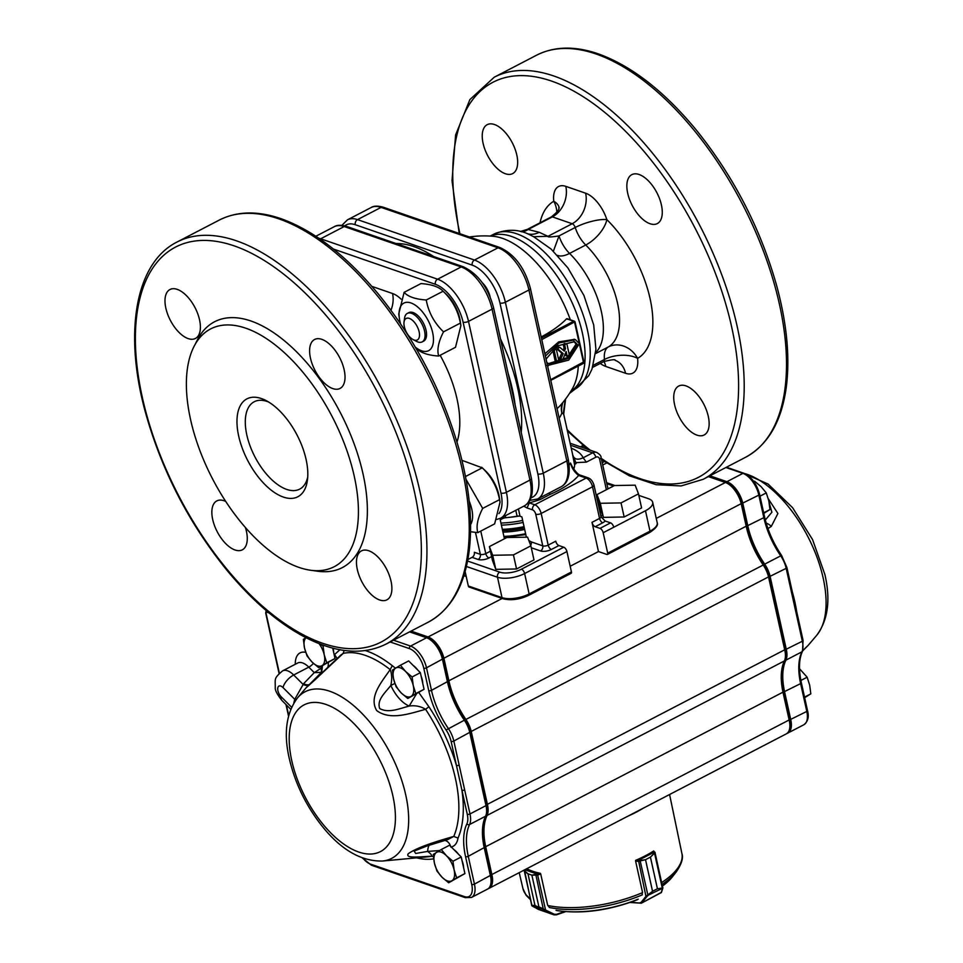 <?xml version="1.0" encoding="UTF-8"?>
<svg xmlns="http://www.w3.org/2000/svg" width="963" height="963" viewBox="0 0 963 963"><rect width="100%" height="100%" fill="white"/><g stroke="black" fill="none" stroke-linecap="round" stroke-linejoin="round"><path stroke-width="1.44" d="M469.162 501.049A26.795 13.482 62.5 0 1 470.594 524.546M400.536 323.724A26.795 13.482 62.5 0 1 399.38 318.428A26.795 13.482 62.5 0 1 403.485 303.321A26.795 13.482 62.5 0 1 430.69 326.132A26.795 13.482 62.5 0 1 421.553 350.785A26.795 13.482 62.5 0 1 415.354 347.174M413.115 339.602L416.582 341.408A16.058 8.077 -117.5 0 0 422.143 341.901L423.66 341.119A16.058 8.077 -117.5 0 0 426.055 330.249A16.058 8.077 -117.5 0 0 408.854 312.614L407.337 313.396A16.058 8.077 -117.5 0 0 404.544 318.235L404.027 322.111A12.122 6.103 -117.5 0 0 413.115 339.602A12.122 6.103 -117.5 0 0 419.122 331.778A12.122 6.103 -117.5 0 0 411.081 319.271A12.122 6.103 -117.5 0 0 404.027 322.111M466.008 479.345L482.68 508.416C477.612 518.238 475.987 526.304 477.817 532.623L470.558 531.745M461.939 460.338L482.234 467.825C491.419 476.589 497.185 487.206 499.52 499.665L500.026 502.18L494.657 523.872L477.817 532.623M499.52 499.665L482.68 508.416M482.234 467.825L465.478 476.529M500.026 502.18L499.376 497.69A26.651 13.41 -117.5 0 0 498.87 494.934A26.651 13.41 -117.5 0 0 485.376 470.751L481.669 467.26M399.38 318.428L398.742 314.022L404.111 292.343L420.951 283.591C431.761 284.338 439.14 286.89 443.088 291.247L446.23 294.184A26.651 13.41 62.5 0 1 460.23 321.124L460.88 325.602L455.511 347.294L438.671 356.045C427.861 355.299 420.482 352.747 416.534 348.389M404.111 292.343C407.999 296.688 415.378 299.228 426.248 299.999L443.088 291.247C452.273 300.011 458.039 310.628 460.374 323.099L460.88 325.602M426.248 299.999C428.523 312.349 434.277 322.966 443.534 331.85C438.466 341.66 436.841 349.725 438.671 356.045M460.374 323.099L443.534 331.85M399.922 321.365A23.642 6.536 -17.8 0 0 399.055 321.57M194.105 346.307L197.487 339.722A138.528 69.721 62.5 0 1 251.03 321.028A138.528 69.721 62.5 0 1 360.812 464.876A138.528 69.721 62.5 0 1 317.79 571.24L310.447 570.228A133.977 67.422 -117.5 0 0 352.073 467.344A133.977 67.422 -117.5 0 0 245.89 328.227A133.977 67.422 -117.5 0 0 194.105 346.307A133.977 67.422 -117.5 0 0 212.558 478.9A133.977 67.422 -117.5 0 0 310.447 570.228M391.026 581.183A27.578 13.879 -117.5 0 0 361.462 550.884A27.578 13.879 -117.5 0 0 361.859 581.76A27.578 13.879 -117.5 0 0 386.897 599.841A27.578 13.879 -117.5 0 0 391.026 581.183M344.164 369.792A27.578 13.879 -117.5 0 0 314.6 339.494A27.578 13.879 -117.5 0 0 314.997 370.37A27.578 13.879 -117.5 0 0 340.035 388.438A27.578 13.879 -117.5 0 0 344.164 369.792M199.534 319.8A27.578 13.879 -117.5 0 0 169.982 289.502A27.578 13.879 -117.5 0 0 170.379 320.378A27.578 13.879 -117.5 0 0 195.417 338.458A27.578 13.879 -117.5 0 0 199.534 319.8M225.715 501.41A27.578 13.879 -117.5 0 0 216.844 500.892A27.578 13.879 -117.5 0 0 217.241 531.769A27.578 13.879 -117.5 0 0 242.279 549.849A27.578 13.879 -117.5 0 0 246.408 531.191A27.578 13.879 -117.5 0 0 245.433 527.568M283.315 497.052A55.168 27.758 62.5 0 1 238.704 436.167A55.168 27.758 62.5 0 1 261.479 398.574A55.168 27.758 62.5 0 1 266.065 400.56A55.168 27.758 62.5 0 1 307.426 480.152A55.168 27.758 62.5 0 1 283.315 497.052M307.715 477.058A49.257 24.785 62.5 0 1 299.637 489.156A49.257 24.785 62.5 0 1 254.93 456.883A49.257 24.785 62.5 0 1 254.22 401.752A49.257 24.785 62.5 0 1 267.184 401.487A49.257 24.785 62.5 0 1 268.761 402.089M661.412 204.938A27.578 13.879 62.5 0 1 657.284 223.597A27.578 13.879 62.5 0 1 632.246 205.516A27.578 13.879 62.5 0 1 631.848 174.64A27.578 13.879 62.5 0 1 661.412 204.938M516.794 154.959A27.578 13.879 62.5 0 1 512.665 173.605A27.578 13.879 62.5 0 1 487.627 155.537A27.578 13.879 62.5 0 1 487.23 124.66A27.578 13.879 62.5 0 1 516.794 154.959M674.594 404.689A27.578 13.879 62.5 0 1 678.71 386.043A27.578 13.879 62.5 0 1 703.748 404.111A27.578 13.879 62.5 0 1 704.146 434.987A27.578 13.879 62.5 0 1 674.594 404.689M540.002 222.802A89.053 44.816 62.5 0 1 553.785 201.267A23.642 12.363 173.5 0 1 559.058 207.478M556.891 212.197A23.642 20.428 -119.9 0 0 553.785 201.267A27.578 13.879 -117.5 0 1 565.823 186.365L585.636 193.202A27.578 13.879 -117.5 0 1 606.834 219.6A89.053 44.816 62.5 0 1 650.073 298.614A89.053 44.816 62.5 0 1 637.602 358.38A23.642 20.428 60.1 0 0 608.339 346.945A65.412 32.923 -117.5 0 0 617.5 303.044A65.412 32.923 -117.5 0 0 585.745 245.011A23.642 11.087 134.5 0 0 606.834 219.6A23.642 6.536 -17.8 0 0 575.212 227.497A3.936 1.986 -117.5 0 0 572.178 223.729L552.377 216.88A3.936 1.986 -117.5 0 0 551.342 216.904C562.163 208.309 557.866 207.984 559.094 207.201L559.142 207.996M557.469 255.339A23.642 11.087 134.5 0 0 569.554 253.425L585.745 245.011A23.642 11.893 62.5 0 1 575.212 227.497L559.022 235.911L553.388 251.211M527.447 229.314L539.208 232.3L547.959 236.32C547.514 237.259 551.197 237.115 559.022 235.911A23.642 11.893 62.5 0 0 569.554 253.425A65.412 32.923 62.5 0 1 595.7 352.639M521.549 231.806A23.642 15.444 100 0 0 528.145 229.471L552.377 216.88A23.642 18.044 -70.9 0 0 565.823 186.365M570.999 391.062A23.642 23.136 -96.7 0 1 572.889 389.786L575.08 389.1M569.494 393.434L575.128 389.076L588.742 375.714L591.98 369.13L595.916 349.376L593.714 324.964L583.915 295.424L567.845 267.846L551.101 249.068L533.622 236.705L528.723 234.262C517.95 229.013 506.273 228.989 493.718 234.226L490.167 236.067M585.636 193.202A23.642 18.044 -70.9 0 1 572.178 223.729L547.959 236.32L533.622 236.705M595.616 353.565L608.339 346.945A23.642 11.893 -117.5 0 0 604.463 359.476L593.316 365.266M637.602 358.38A23.642 12.363 -6.5 0 0 604.463 359.476A3.936 1.986 -117.5 0 1 603.789 361.582C611.818 359.596 615.61 359.199 615.152 360.355A23.642 18.044 109.1 0 1 625.553 373.283A27.578 13.879 -117.5 0 0 637.602 358.38M565.606 398.971L563.692 414.15L561.814 412.995A61.078 24.749 167.5 0 1 559.166 418.159M493.718 234.226A87.477 44.021 -117.5 0 1 572.66 290.67A87.477 44.021 -117.5 0 1 575.26 388.992L569.639 393.205M565.233 399.476L563.235 413.873M562.825 402.51A23.642 23.136 -96.7 0 0 561.814 412.995A23.642 21.054 -162.7 0 1 562.115 403.365M504.419 538.774L500.218 519.827L502.517 518.636A3.936 1.601 167.5 0 1 505.719 517.721A61.078 24.749 -12.5 0 0 517.083 516.18A3.936 1.601 167.5 0 1 520.044 516.252L521.874 516.89L526.376 537.185M573.731 469.162A61.078 24.749 -12.5 0 0 574.622 465.057L572.624 454.68C573.9 459.315 577.415 460.35 583.157 457.786L586.347 462.132L575.874 462.613L572.624 454.68A61.078 24.749 167.5 0 0 572.443 453.609L563.692 414.15M580.689 475.277L578.619 475.481C574.393 472.135 571.673 467.982 570.481 463.01L572.756 467.645M649.194 532.479A1.974 0.987 -117.5 0 0 649.712 532.479L607.412 554.447A1.974 0.987 -117.5 0 1 606.895 554.459L598.468 551.558L570.18 566.256M466.2 576.416L463.889 575.621M607.412 554.447A1.974 0.987 -117.5 0 0 607.701 553.123L603.187 532.72A3.936 1.986 -117.5 0 0 599.997 528.374L595.182 526.713A3.936 1.986 62.5 0 1 592.004 522.355L598.468 551.558M572.046 466.333L571.986 466.212C575.597 471.966 578.51 474.988 580.689 475.265L588.237 477.877C590.825 478.828 592.739 481.235 593.978 485.099L600.996 516.746L605.113 520.995A7.885 3.19 167.5 0 1 602.742 522.789L595.182 526.713M607.701 553.123L650.001 531.143A19.705 7.981 167.5 0 0 657.211 522.716C658.379 525.16 655.875 528.41 649.712 532.479A1.974 0.987 -117.5 0 0 650.001 531.143L645.487 510.739L613.756 527.23A3.936 1.986 -117.5 0 0 610.578 522.873L605.113 520.995M598.781 502.734L597.975 503.155M574.417 464.118L575.874 462.613L576.079 463.54A3.936 1.601 -12.5 0 0 574.622 465.057M541.158 336.966A99.081 40.145 -12.5 0 0 566.593 318.777L567.58 319.307M579.257 343.334L574.646 322.533L573.683 321.233L566.593 318.777M541.748 339.626L574.827 321.811A1.18 0.903 109.1 0 0 573.683 321.233L541.399 338.013M578.282 366.06A90.185 45.393 -117.5 0 1 572.407 388.691A101.861 101.861 0 0 1 560.719 404.99A68.758 27.855 167.5 0 1 557.059 408.661M550.643 379.723L583.722 361.907M548.368 363.677L567.051 357.682L576.103 344.128L573.828 341.432M565.281 353.59L565.618 355.118A1.408 1.071 109.1 0 0 566.244 355.889L567.689 356.394A1.408 1.071 109.1 0 0 569.229 354.504L567.075 344.79A1.408 1.071 109.1 0 0 564.908 345.91L565.51 348.63L564.342 351.158L560.069 347.547A1.336 1.023 109.1 0 0 558.721 349.822L563.199 353.65L561.273 357.839A1.336 1.023 109.1 0 0 563.102 358.754L566.16 351.507L567.063 355.624A1.408 1.071 109.1 0 0 567.689 356.394M560.057 347.547L558.624 347.041A1.336 1.023 109.1 0 0 557.288 349.316L561.754 353.144L559.828 357.345A1.336 1.023 109.1 0 0 560.285 359.103L561.73 359.596M566.449 344.02L565.004 343.526A1.408 1.071 109.1 0 0 563.475 345.416L564.065 348.125L563.138 350.147M555.928 349.497L554.483 348.991A1.408 1.071 109.1 0 0 552.943 350.881L555.097 360.595A1.408 1.071 109.1 0 0 555.711 361.366L557.156 361.859A1.408 1.071 109.1 0 0 558.696 359.969L556.542 350.267A1.408 1.071 109.1 0 0 554.387 351.387L556.542 361.089A1.408 1.071 109.1 0 0 557.156 361.859M544.902 353.806L558.66 341.901L574.49 339.373M546.069 359.079L557.469 345.849L574.586 341.648L577.547 344.634L567.929 358.585L549.054 363.966L546.828 362.497M547.49 365.519L568.724 360.102L579.353 343.695L575.501 339.698L559.046 342.948L545.395 356.069M561.754 353.144L563.199 353.65M564.065 348.125L565.51 348.63M579.425 344.068L583.53 362.63L583.048 363.436M548.814 493.152L550.318 494.284L540.267 499.52L539.16 498.172M571.986 466.212L570.481 463.01A61.078 24.749 167.5 0 1 569.205 464.948M528.314 502.614L534.802 504.768A7.885 3.96 62.5 0 1 541.17 513.472L548.188 545.13L555.747 541.194A3.936 1.986 -117.5 0 0 558.925 545.552L563.74 547.213A3.936 1.986 62.5 0 1 566.93 551.558L571.444 571.962A1.974 0.987 62.5 0 1 571.155 573.298L528.856 595.266A1.974 0.987 -117.5 0 0 529.144 593.942A19.705 7.981 167.5 0 1 502.012 597.626L468.319 585.986L465.117 571.492M467.837 559.563L472.087 557.36A3.936 3.009 109.1 0 0 474.326 552.268L480.344 554.351A3.936 3.009 -70.9 0 1 478.105 559.443L472.087 557.36M524.341 528.025A56.42 22.859 167.5 0 1 502.614 530.673M502.517 530.216A56.42 22.859 -12.5 0 0 524.245 527.568M519.069 516.06A43.347 17.563 167.5 0 1 509.872 517.263M645.487 510.739A19.705 7.981 -12.5 0 0 652.685 502.325A19.705 7.981 -12.5 0 0 648.556 498.738L638.806 495.367M528.338 595.278A1.974 0.987 -117.5 0 0 528.856 595.266C519.526 599.588 510.872 600.743 502.879 598.709L469.186 587.069A1.974 1.505 -70.9 0 1 468.319 585.986M540.267 499.52A73.886 29.937 167.5 0 1 529.301 502.867L527.062 507.958L523.752 506.177M521.212 432.387A128.067 64.449 -117.5 0 0 500.483 338.928M515.145 405.062A125.334 63.077 -117.5 0 0 508.055 373.054M396.082 243.543A128.067 64.449 62.5 0 1 433.687 256.531M482.174 282.58A16.058 8.077 62.5 0 1 490.047 296.64M422.143 341.901A16.058 8.077 -117.5 0 0 424.551 331.043A16.058 8.077 -117.5 0 0 407.337 313.396M602.742 515.602A11.749 4.755 167.5 0 1 600.756 515.674M598.962 507.597A11.749 4.755 167.5 0 1 599.78 507.236M422.757 683.453A14.433 7.271 -117.5 0 0 421.18 676.363M417.653 669.947A14.433 7.271 -117.5 0 0 413.079 665.361M463.612 867.747A14.433 7.271 -117.5 0 0 462.047 860.657M458.508 854.241A14.433 7.271 -117.5 0 0 453.934 849.655M333.728 652.685A14.433 7.271 -117.5 0 0 333.029 648.207M802.853 650.47L808.077 645.451L802.685 650.892M768.293 498.774L777.899 513.484L771.327 526.376L767.956 528.591M433.434 856.709L431.532 856.227C420.59 856.637 404.701 858.9 408.3 853.675C417.882 846.922 438.466 840.819 453.766 836.426L458.027 838.099C457.124 843.311 454.729 846.308 450.853 847.079M418.797 692.517L428.908 706.746L425.598 709.322C410.033 713.475 390.364 720.745 376.702 710.586C368.444 696.767 381.926 681.72 390.159 669.598L392.29 665.686L395.456 668.202M362.907 858.177A17.731 8.92 -117.5 0 0 370.562 864.136L464.407 896.577A17.731 8.92 -117.5 0 0 471.726 884.491L465.562 856.673A61.078 30.744 62.5 0 1 466.886 823.846A17.731 8.92 -117.5 0 0 467.272 814.313L456.45 765.465A1.974 0.794 -12.5 0 0 459.158 765.091L469.992 813.94L486.002 805.622L469.836 732.723A19.705 9.919 -117.5 0 0 464.25 720.047A59.104 29.745 62.5 0 1 447.494 682.033L442.499 659.499A19.705 9.919 -117.5 0 0 428.21 638.469A19.705 9.919 -117.5 0 0 426.573 637.747L409.552 631.872M344.128 650.422L343.213 653.371L314.757 680.047C304.729 689.123 303.453 690.158 310.905 683.176M321.161 673.919L321.473 672.343L306.126 687.763L297.579 697.814A93.88 47.247 62.5 0 1 356.033 707.709A93.88 47.247 62.5 0 1 405.724 794.872A93.88 47.247 62.5 0 1 382.395 861.042L427.716 856.817A111.383 56.059 -117.5 0 0 431.532 856.227C432.122 855.349 430.822 853.748 427.632 851.412L439.549 850.546M339.951 649.748L334.558 654.527L337.194 658.608M411.069 631.09L428.078 636.964A19.705 9.919 62.5 0 1 444.003 658.716L448.999 681.25A59.104 29.745 -117.5 0 0 465.767 719.265A19.705 9.919 62.5 0 1 471.352 731.94L487.507 804.839A19.705 9.919 62.5 0 1 487.085 815.42A59.104 29.745 -117.5 0 0 485.797 847.199L491.961 875.018A19.705 9.919 62.5 0 1 489.011 888.343A19.705 9.919 62.5 0 1 488.229 888.668M489.011 888.343L786.326 733.854A19.705 9.919 -117.5 0 0 789.744 727.92A19.705 9.919 -117.5 0 0 789.275 720.529L783.1 692.722A59.104 29.745 62.5 0 1 781.667 670.549A59.104 29.745 62.5 0 1 784.388 660.943A19.705 9.919 -117.5 0 0 785.302 657.741A19.705 9.919 -117.5 0 0 784.821 650.35L768.655 577.451A19.705 9.919 -117.5 0 0 763.069 564.775A59.104 29.745 62.5 0 1 746.313 526.761L741.317 504.227A19.705 9.919 -117.5 0 0 727.029 483.197A19.705 9.919 -117.5 0 0 725.392 482.487L708.383 476.601M584.577 446.639L582.771 446.025L580.93 446.976M583.157 445.448A3.936 1.986 62.5 0 0 582.796 446.025A3.936 1.986 -117.5 0 0 581.857 446.074L580.448 446.808M781.751 669.971A60.284 30.347 -117.5 0 0 783.292 692L789.455 719.806A18.526 9.317 62.5 0 1 789.901 726.752L789.744 727.92M727.029 483.197L728.064 483.739A18.526 9.317 62.5 0 1 741.498 503.505L746.494 526.039A60.284 30.347 -117.5 0 0 763.599 564.812A18.526 9.317 62.5 0 1 768.847 576.729L785.001 649.628A18.526 9.317 62.5 0 1 785.459 656.573L785.302 657.741M467.272 814.313A1.974 0.794 -12.5 0 0 469.992 813.94A19.705 9.919 62.5 0 1 469.559 824.533A59.104 29.745 -117.5 0 0 468.271 856.312L474.434 884.118A19.705 9.919 62.5 0 1 471.485 897.444L487.507 889.126A19.705 9.919 -117.5 0 0 490.925 883.191A19.705 9.919 -117.5 0 0 490.444 875.8L484.281 847.982A59.104 29.745 62.5 0 1 482.848 825.821A59.104 29.745 62.5 0 1 485.569 816.215A19.705 9.919 -117.5 0 0 486.484 813.013A19.705 9.919 -117.5 0 0 486.002 805.622L486.122 805.14A18.911 9.522 62.5 0 1 486.58 812.23A18.911 9.522 62.5 0 1 486.52 812.616M428.559 638.65A18.911 9.522 62.5 0 1 428.896 638.83A18.911 9.522 62.5 0 1 442.619 659.017L447.614 681.551A59.899 30.142 -117.5 0 0 464.599 720.071A18.911 9.522 62.5 0 1 469.956 732.241L486.122 805.14M482.908 825.435A59.899 30.142 -117.5 0 0 484.401 847.512L490.576 875.319A18.911 9.522 62.5 0 1 491.034 882.409A18.911 9.522 62.5 0 1 490.974 882.794M414.15 851.087L415.679 853.459L427.632 851.412A27.578 13.879 62.5 0 1 429.089 845.249M416.425 693.962L409.203 706.048A27.578 13.879 62.5 0 1 390.834 685.451C384.851 693.107 376.665 700.017 379.723 708.599C388.775 713.366 398.875 708.792 409.203 706.048C415.209 705.205 420.675 706.288 425.598 709.322A111.383 56.059 -117.5 0 1 455.391 778.309A111.383 56.059 -117.5 0 1 453.766 836.426L447.771 839.58L427.235 845.875L414.102 851.111M340.878 655.009L343.213 653.371A111.383 56.059 -117.5 0 1 390.159 669.598C391.929 674.028 392.158 679.312 390.834 685.451A11.821 1.083 155.6 0 1 394.866 683.465M327.745 667.708A11.821 9.209 106.2 0 0 328.323 662.628M309.292 684.537A7.885 4.947 41.2 0 1 303.586 683.718L314.275 672.643L321.257 668.129L322.521 665.385L321.666 672.282M444.292 840.338L445.087 840.446A11.821 9.209 -73.8 0 1 450.648 846.357M293.847 703.026A104.353 52.52 62.5 0 1 294.75 699.331L303.586 683.718M295.569 700.39A7.885 5.995 -164.3 0 0 294.75 699.331L283.038 687.594A6.897 3.467 -117.5 0 0 277.789 687.859A6.897 3.467 -117.5 0 0 281.196 696.803A11.821 5.417 135.1 0 0 281.894 700.438C277.188 694.443 274.973 690.182 275.249 687.654C275.358 678.434 273.6 678.626 282.556 670.886A18.718 9.425 62.5 0 1 293.691 674.991L308.798 667.142L314.275 672.643L321.473 672.343L321.257 668.129M308.605 685.223A7.885 4.947 41.2 0 1 303.032 684.356L293.691 674.991A11.821 5.417 -44.9 0 0 283.038 687.594M458.027 838.099A115.115 57.936 62.5 0 0 461.939 790.25A1.974 0.794 -12.5 0 0 464.648 789.889M709.887 475.818L726.896 481.693A19.705 9.919 62.5 0 1 742.834 503.444L747.83 525.979A59.104 29.745 -117.5 0 0 764.586 563.993A19.705 9.919 62.5 0 1 770.171 576.668L786.338 649.568A19.705 9.919 62.5 0 1 785.904 660.161A59.104 29.745 -117.5 0 0 784.616 691.928L790.779 719.746A19.705 9.919 62.5 0 1 787.83 733.072A19.705 9.919 62.5 0 1 787.048 733.397M584.3 446.411L583.855 446.254A3.154 1.589 -117.5 0 0 583.373 446.23M789.239 730.159A18.911 9.522 -117.5 0 0 789.696 719.891L783.533 692.084A59.899 30.142 62.5 0 1 784.051 661.665M784.785 659.992A59.899 30.142 62.5 0 1 784.833 659.884A18.911 9.522 -117.5 0 0 785.242 649.712L769.088 576.813A18.911 9.522 -117.5 0 0 763.719 564.643A59.899 30.142 62.5 0 1 746.734 526.123L741.739 503.589A18.911 9.522 -117.5 0 0 726.451 482.716L708.539 476.516M765.332 520.02L771.893 512.232L769.184 502.674M789.696 719.891L806.801 711.428A1.974 0.794 167.5 0 0 807.512 710.586C809.209 716.797 807.981 721.516 803.852 724.754A19.705 9.919 -117.5 0 0 806.801 711.428L800.626 683.61A59.104 29.745 62.5 0 1 801.914 651.831A19.705 9.919 -117.5 0 0 802.348 641.238L797.015 617.187A1.974 0.794 -12.5 0 0 797.737 616.344L786.903 567.496L781.583 555.41C773.313 543.144 767.643 530.276 764.562 516.818L759.566 494.284C756.689 483.811 751.489 476.805 743.942 473.278L726.439 467.224M797.015 617.187L791.514 592.401A1.974 0.794 -12.5 0 0 792.236 591.559M766.187 523.102A11.821 9.185 42.3 0 1 771.327 526.376M324.278 645.559L323.087 646.173L320.462 644.175M332.716 648.123L335.028 658.523L326.77 662.809L324.23 654.852L323.087 646.173M335.028 658.523L318.765 667.72L326.77 662.809M306.691 637.265L303.381 639.36L304.525 648.039L307.065 655.996L312.217 662.219L318.765 667.72M319.066 643.633A16.13 8.125 62.5 0 1 324.23 654.852A16.13 8.125 62.5 0 1 322.075 665.626A16.13 8.125 62.5 0 1 312.217 662.219A16.13 8.125 -117.5 0 1 304.525 648.039A16.13 8.125 62.5 0 1 306.065 637.735M452.971 861.247L446.423 855.746L441.283 849.522L433.266 854.434L434.409 863.113L436.949 871.07L442.101 877.293L448.65 882.782L456.667 877.871L454.115 869.926L452.971 861.247L461.229 856.962L464.912 873.585L456.667 877.871M441.283 849.522L449.528 845.237L461.229 856.962M464.912 873.585L448.65 882.782M446.423 855.746A16.13 8.125 62.5 0 1 454.115 869.926A16.13 8.125 62.5 0 1 451.96 880.688A16.13 8.125 62.5 0 1 442.101 877.293A16.13 8.125 -117.5 0 1 434.409 863.113A16.13 8.125 62.5 0 1 436.576 852.339A16.13 8.125 62.5 0 1 446.423 855.746M412.116 676.953L405.567 671.452L400.415 665.228L392.41 670.14L393.554 678.819L396.094 686.763L401.246 692.987L407.794 698.488L415.799 693.577L413.259 685.62L412.116 676.953L420.362 672.655L424.057 689.291L415.799 693.577M400.415 665.228L408.673 660.943L420.362 672.655M424.057 689.291L407.794 698.488M405.567 671.452A16.13 8.125 62.5 0 1 413.259 685.62A16.13 8.125 62.5 0 1 411.105 696.393A16.13 8.125 62.5 0 1 401.246 692.987A16.13 8.125 -117.5 0 1 393.554 678.819A16.13 8.125 62.5 0 1 395.721 668.045A16.13 8.125 62.5 0 1 405.567 671.452M800.867 680.468L807.138 677.218L799.507 668.695M804.526 697.116L810.822 693.854L809.678 685.175L807.138 677.218M804.659 697.669L810.822 693.854M759.988 496.186L766.283 492.924L761.131 486.7L754.583 481.199L753.824 481.596M763.671 512.822L769.967 509.547L768.823 500.868L766.283 492.924M763.791 513.375L769.967 509.547M636.314 860.079L640.118 860.561L645.535 859.67L652.553 891.317L646.835 896.625L645.944 896.36L652.529 891.329L657.428 888.777L650.434 857.118L655.105 852.616L654.671 853.748L662.183 887.669L662.869 887.501A0.782 0.758 159.4 0 1 662.556 888.271L657.428 888.777L662.135 888.042M652.553 891.317L645.511 859.682L638.325 861.355A1.974 0.794 167.5 0 1 638.18 861.355L635.592 861.078L642.526 892.328L642.225 894.001M657.428 888.777L650.41 857.13L654.298 853.17L653.227 851.28M661.184 892.665L641.334 903.198L661.485 892.292A0.782 0.722 -162.2 0 1 661.184 892.665L662.556 888.271L646.462 896.059M646.835 896.625L641.948 902.68L639.36 903.041L641.069 902.415L645.944 896.36L638.457 860.296M655.105 852.616A0.782 0.71 140.5 0 0 654.972 852.351L662.845 888.067A0.782 0.722 -162.2 0 1 662.544 888.44M654.96 852.339A0.782 0.71 140.5 0 0 654.202 852.147L638.541 860.308L638.325 861.355M662.869 887.802A0.782 0.722 -162.2 0 1 662.845 888.067L661.485 892.292M640.118 860.561L647.955 895.434M641.948 902.68L641.069 902.415M548.814 906.725L547.658 905.244L540.725 873.995L537.811 875.018A1.974 0.794 167.5 0 1 537.655 875.066L531.889 875.15L537.282 874.091L524.823 869.758L524.558 870.829L527.989 873.79L524.402 871.479L524.305 870.42L524.402 871.479A0.782 0.614 121.6 0 1 524.558 870.829M538.895 906.797L531.865 875.138L538.895 906.797L545.576 910.035L544.974 910.492L535.007 905.449L532.238 906.014A0.782 0.722 123.1 0 1 531.817 905.376M532.13 905.738A0.782 0.686 -79.4 0 1 531.913 905.401L534.983 905.437L527.965 873.79L534.983 905.437M537.655 875.066L545.576 910.035L554.243 914.236L556.554 914.32L553.641 914.706L538.281 909.361A0.782 0.626 118.9 0 1 538.221 909.313M538.859 909.566L553.99 914.85L544.974 910.492M543.409 909.662L535.837 874.753M544.865 909.891L532.467 906.147A0.782 0.626 118.9 0 1 532.346 906.075M554.243 914.236L553.641 914.706M532.467 906.147L538.341 909.385A0.782 0.626 118.9 0 1 538.281 909.361L531.684 905.34L524.438 869.878M627.792 816.227A82.349 33.368 -12.5 0 0 635.857 812.363A82.349 33.368 -12.5 0 0 643.164 808.246M635.749 861.091L635.592 860.392A81.795 33.139 -12.5 0 0 645.186 855.854A81.795 33.139 -12.5 0 0 653.721 850.967L653.793 851.292M526.713 868.746A81.795 33.139 -12.5 0 0 540.387 873.333L540.556 874.055M530.866 545.84L533.984 559.912L516.553 568.977L513.435 554.905L492.683 555.278L489.385 546.587L506.815 537.535L527.568 537.161L530.866 545.84L513.435 554.905M516.553 568.977L495.801 569.35L492.502 560.659L489.385 546.587M495.801 569.35L492.683 555.278M638.469 493.85L641.599 507.922L624.156 516.987L621.039 502.915L600.286 503.288L596.988 494.597L614.418 485.545L635.171 485.171L638.469 493.85L621.039 502.915M624.156 516.987L603.416 517.36L600.105 508.669L596.988 494.597M603.416 517.36L600.286 503.288M613.551 486.002L606.859 483.691M498.894 513.652A34.283 17.25 -117.5 0 0 500.965 493.056A3.936 1.601 -12.5 0 0 506.394 492.322L468.5 321.389A38.219 19.236 -117.5 0 0 437.599 279.198L320.655 238.776A38.219 19.236 -117.5 0 0 318.873 238.258M333.427 249.056L435.36 284.29A34.283 17.25 -117.5 0 1 463.071 322.124L500.965 493.056M401.065 299.108A27.578 13.879 -117.5 0 0 392.555 293.522L372.753 286.685A27.578 13.879 -117.5 0 0 371.899 286.42M440.139 355.287A89.053 44.816 62.5 0 1 456.992 442.029M372.753 286.685A23.642 18.044 -70.9 0 1 372.946 287.624M392.555 293.522A23.642 18.044 -70.9 0 1 390.978 310.218M278.921 218.89A226.57 114.031 62.5 0 1 447.181 418.676A226.57 114.031 62.5 0 1 428.234 622.17C451.021 609.663 464.672 585.841 469.198 550.704C472.737 521.188 469.499 487.88 459.471 450.756C443.161 392.892 416.052 340.565 378.146 293.787C346.319 255.58 313.938 230.542 280.991 218.673C257.639 210.644 237.067 211.114 219.287 220.07A226.57 114.031 62.5 0 1 278.921 218.89M219.287 220.07L176.987 242.05A226.57 114.031 62.5 0 1 236.621 240.87A226.57 114.031 62.5 0 1 404.881 440.645A226.57 114.031 62.5 0 1 385.922 644.151L428.234 622.17M234.382 245.95A222.634 112.045 62.5 0 1 418.195 584.722A222.634 112.045 62.5 0 1 182.729 503.336A222.634 112.045 62.5 0 1 234.382 245.95M596.181 54.036A226.57 114.031 62.5 0 1 764.441 253.823A226.57 114.031 62.5 0 1 745.482 457.329C768.269 444.81 781.932 420.987 786.458 385.85C789.985 356.346 786.747 323.026 776.732 285.915C760.409 228.038 733.3 175.711 695.394 128.934C663.567 90.727 631.186 65.689 598.24 53.832C574.887 45.803 554.315 46.26 536.547 55.216A226.57 114.031 62.5 0 1 596.181 54.036M536.547 55.216L494.248 77.196A226.57 114.031 62.5 0 1 553.881 76.017A226.57 114.031 62.5 0 1 722.142 275.803A226.57 114.031 62.5 0 1 703.183 479.309L745.482 457.329M459.941 233.72A222.634 112.045 62.5 0 1 551.63 81.109A222.634 112.045 62.5 0 1 736.382 353.553A222.634 112.045 62.5 0 1 601.249 458.364M590.223 450.19A222.634 112.045 62.5 0 1 567.135 429.691M600.25 363.412A27.578 13.879 -117.5 0 0 605.751 366.434L625.553 373.283M527.399 233.72A23.642 18.044 109.1 0 0 539.208 232.3M605.751 366.434A23.642 18.044 109.1 0 0 604.006 361.462M571.143 390.822A23.642 20.331 51.5 0 1 572.889 389.786A87.477 44.021 -117.5 0 0 566.882 292.114A87.477 44.021 -117.5 0 0 490.336 236.079M515.783 510.318L517.083 516.18M505.286 515.771L505.719 517.721M502.517 518.636L502.241 517.36M480.778 531.082L485.773 553.617A3.936 1.601 167.5 0 1 480.344 554.351L475.481 532.407M490.408 551.209L485.773 553.617A3.936 1.986 -117.5 0 0 488.951 557.962A7.885 3.19 167.5 0 1 478.105 559.443M588.237 477.877A3.936 3.009 109.1 0 0 586.166 478.081L534.802 504.768A3.936 3.009 109.1 0 0 532.563 509.86A3.936 1.986 62.5 0 1 535.741 514.206A3.936 1.601 167.5 0 0 541.17 513.472L592.534 486.784L599.552 518.431L592.004 522.355M600.996 516.746A3.936 1.601 167.5 0 1 599.552 518.431A3.936 1.986 -117.5 0 0 602.742 522.789M593.978 485.099A3.936 1.601 167.5 0 1 592.534 486.784A7.885 3.96 62.5 0 0 586.166 478.081L578.619 475.481A70.925 28.734 167.5 0 1 550.318 494.284M586.347 462.132L595.808 457.22A3.936 3.009 -70.9 0 1 599.612 459.158L606.389 489.722M571.228 448.144A70.925 28.734 167.5 0 1 583.157 457.786L592.618 452.863L570.59 445.255M570.313 319.788A90.185 45.393 -117.5 0 0 493.225 236.296A101.861 101.861 0 0 0 469.378 236.982M576.103 344.128L577.547 344.634M565.618 355.118L567.063 355.624M559.828 357.345L561.273 357.839M557.288 349.316L558.721 349.822M563.475 345.416L564.908 345.91M555.097 360.595L556.542 361.089M552.943 350.881L554.387 351.387M535.741 514.206L542.759 545.865A3.936 1.601 -12.5 0 0 548.188 545.13A3.936 1.986 62.5 0 0 551.378 549.476L558.925 545.552M531.299 547.766L540.52 550.944A7.885 3.19 -12.5 0 0 551.378 549.476M540.52 550.944A3.936 3.009 109.1 0 0 542.759 545.865L531.287 541.892A3.936 3.009 109.1 0 1 530.685 545.359M491.599 556.59L488.951 557.962M467.573 561.032L499.725 572.142A15.757 6.38 -12.5 0 0 521.44 569.193L563.74 547.213M599.997 528.374L610.578 522.873M525.605 533.707A57.13 23.148 167.5 0 1 503.89 536.391M502.951 532.166A57.13 23.148 -12.5 0 0 524.666 529.481M524.041 526.677A57.13 23.148 167.5 0 1 502.325 529.349M501.386 525.136A57.13 23.148 -12.5 0 0 523.114 522.452M522.656 520.417A55.565 22.51 167.5 0 1 500.929 523.041M603.187 532.72L613.756 527.23M466.393 566.485L497.486 577.234A19.705 7.981 -12.5 0 0 524.63 573.539L566.93 551.558M499.725 572.142A3.936 3.009 109.1 0 0 497.486 577.234L502.012 597.626A1.974 1.505 -70.9 0 0 502.879 598.709M521.44 569.193A3.936 1.986 62.5 0 1 524.63 573.539L529.144 593.942L571.444 571.962M528.843 540.532L531.287 541.892M527.062 507.958L532.563 509.86M518.419 508.946L520.044 516.252M531.058 497.739A34.283 17.25 -117.5 0 0 537.836 473.904L499.941 302.972A34.283 17.25 -117.5 0 0 472.219 265.138L355.275 224.716A34.283 17.25 -117.5 0 0 344.778 225.86M320.125 239.125A3.936 3.009 -70.9 0 1 320.655 238.776L344.224 226.534A3.936 3.009 109.1 0 1 346.295 226.329C340.878 224.848 336.833 224.981 334.173 226.738A38.219 19.236 62.5 0 1 344.224 226.534L461.169 266.956A38.219 19.236 62.5 0 1 492.069 309.135L529.963 480.068A38.219 19.236 62.5 0 1 524.245 505.924L500.676 518.166A38.219 19.236 -117.5 0 0 506.394 492.322L529.963 480.068A3.936 1.601 167.5 0 0 531.407 478.382C533.899 492.924 531.516 502.096 524.245 505.924M346.295 226.329L463.239 266.751A3.936 3.009 109.1 0 0 461.169 266.956L437.599 279.198A3.936 3.009 -70.9 0 0 435.36 284.29M463.239 266.751C477.889 273.661 487.988 287.227 493.513 307.45A3.936 1.601 167.5 0 1 492.069 309.135L468.5 321.389A3.936 1.601 -12.5 0 1 463.071 322.124M529.831 500.411L537.547 499.015A38.219 19.236 -117.5 0 0 543.264 473.17L505.37 302.226A38.219 19.236 -117.5 0 0 474.458 260.046L357.526 219.624A38.219 19.236 -117.5 0 0 347.462 219.829L341.889 225.342M537.836 473.904A3.936 1.601 -12.5 0 0 543.264 473.17L566.822 460.916A38.219 19.236 62.5 0 1 561.116 486.772L537.547 499.015M499.941 302.972A3.936 1.601 -12.5 0 0 505.37 302.226L528.928 289.983L566.822 460.916A3.936 1.601 167.5 0 0 568.266 459.231C570.758 473.76 568.375 482.945 561.116 486.772M472.219 265.138A3.936 3.009 -70.9 0 1 474.458 260.046L498.027 247.804A38.219 19.236 62.5 0 1 528.928 289.983A3.936 1.601 167.5 0 0 530.372 288.298L568.266 459.231M355.275 224.716A3.936 3.009 -70.9 0 1 357.526 219.624L381.095 207.382L498.027 247.804A3.936 3.009 109.1 0 1 500.098 247.599C514.76 254.497 524.847 268.075 530.372 288.298M383.154 207.177C377.749 205.697 373.704 205.829 371.032 207.587A38.219 19.236 62.5 0 1 381.095 207.382A3.936 3.009 109.1 0 1 383.154 207.177L500.098 247.599M608.014 488.867L601.056 457.473A3.936 1.601 167.5 0 1 599.612 459.158M601.056 457.473C601.177 455.981 599.756 454.307 596.759 452.454A7.885 6.019 -70.9 0 0 592.618 452.863A3.936 1.986 62.5 0 1 595.808 457.22M741.811 472.532L768.053 484.016L792.597 507.694L812.579 539.617L824.906 574.586C830.744 599.997 827.987 620.268 816.636 635.399A93.88 47.247 -117.5 0 0 823.148 577.969A93.88 47.247 -117.5 0 0 744.688 473.555M792.32 591.908A111.383 56.059 62.5 0 1 794.848 601.923A111.383 56.059 62.5 0 1 796.654 611.385M291.777 760.77A82.698 41.626 -117.5 0 0 381.697 850.895A82.698 41.626 -117.5 0 0 353.361 723.032A82.698 41.626 -117.5 0 0 291.777 760.77M428.908 706.746A115.115 57.936 62.5 0 1 456.45 765.465L451.105 741.414A17.731 8.92 -117.5 0 0 446.086 730.002A61.078 30.744 62.5 0 1 428.764 690.724L423.768 668.19A17.731 8.92 -117.5 0 0 409.431 648.617L390.159 641.96M433.675 858.827A115.115 57.936 62.5 0 1 416.69 857.84M295.268 664.277A26.603 13.386 62.5 0 1 305.728 652.372M334.426 655.803A15.757 7.933 -117.5 0 0 334.558 654.527M365.41 650.591A115.115 57.936 62.5 0 1 392.29 665.686M269.038 612.925L266.859 612.167A1.974 0.987 -117.5 0 0 266.125 613.539L279.354 673.185M286.396 704.952L288.707 715.413M746.494 526.039L447.59 681.443M763.599 564.812L464.635 720.119M741.498 503.505L442.595 658.909M725.392 482.487L656.248 518.407M502.373 598.36L428.078 636.964L427.56 638.144M606.509 463.059L602.73 465.021M789.455 719.806L490.552 875.211M783.292 692L484.377 847.392M784.388 660.943L487.085 815.42L486.002 815.143M785.001 649.628L486.098 805.02M768.847 576.729L469.932 732.121M471.726 884.491A1.974 0.794 167.5 0 0 474.434 884.118L490.576 875.319M465.562 856.673A1.974 0.794 167.5 0 0 468.271 856.312L484.401 847.512M466.886 823.846A1.974 1.589 25.7 0 0 469.559 824.533L485.569 816.215M393.542 640.19L410.551 646.077A19.705 9.919 62.5 0 1 426.489 667.816L431.484 690.351A59.104 29.745 -117.5 0 0 448.24 728.365A19.705 9.919 62.5 0 1 453.826 741.041L469.956 732.241M451.105 741.414A1.974 0.794 -12.5 0 0 453.826 741.041L459.158 765.091M446.086 730.002L464.599 720.071M428.764 690.724A1.974 0.794 -12.5 0 0 431.484 690.351L447.614 681.551M423.768 668.19A1.974 0.794 -12.5 0 0 426.489 667.816L442.619 659.017M409.431 648.617A1.974 1.505 -70.9 0 1 410.551 646.077L426.573 637.747M281.196 696.803L291.62 707.251M313.408 663.363A7.885 3.611 -44.9 0 1 308.798 667.142A18.718 9.425 -117.5 0 0 297.663 663.025L297.844 662.941M471.485 897.444L465.273 897.648A1.974 1.505 -70.9 0 1 464.407 896.577M465.273 897.648L371.429 865.219A1.974 1.505 -70.9 0 1 370.562 864.136M279.077 673.462L265.716 613.178A1.974 0.794 -12.5 0 0 266.125 613.539M791.514 592.401L786.181 568.339A19.705 9.919 -117.5 0 0 780.596 555.675A59.104 29.745 62.5 0 1 763.84 517.661L758.844 495.114A19.705 9.919 -117.5 0 0 742.918 473.375L726.896 481.693L726.451 482.716M743.942 473.278A1.974 1.505 -70.9 0 0 742.918 473.375L725.897 467.5M759.566 494.284A1.974 0.794 -12.5 0 1 758.844 495.114L741.739 503.589M764.562 516.818A1.974 0.794 -12.5 0 1 763.84 517.661L746.734 526.123M781.583 555.41L763.719 564.643M786.903 567.496A1.974 0.794 -12.5 0 1 786.181 568.339L769.088 576.813M784.833 659.884L785.904 660.161L801.914 651.831A1.974 1.589 25.7 0 0 802.528 651.217L803.07 640.395A1.974 0.794 -12.5 0 1 802.348 641.238L785.242 649.712M802.528 651.217C798.929 658.897 798.544 669.417 801.348 682.767A1.974 0.794 167.5 0 1 800.626 683.61L783.533 692.084M630.934 902.162L639.36 903.041M654.202 852.147L654.178 852.111A0.782 0.686 131.3 0 1 654.852 852.219L654.972 852.351M650.434 857.118L645.511 859.682M653.696 851.208A0.782 0.686 131.3 0 0 653.516 851.099A0.782 0.782 0 0 1 653.696 851.208L654.852 852.219A0.782 0.686 131.3 0 1 654.912 852.279M556.554 914.32L564.414 911.576M531.913 905.401L524.402 871.479M565.353 911.66L556.59 914.718M537.366 874.055L539.798 873.212M531.889 875.15L527.965 873.79M662.544 886.008A75.042 30.395 -12.5 0 0 672.559 876.607L676.279 871.864C681.611 864.088 683.477 857.961 681.888 853.471L669.586 794.511M556.024 910.348A75.042 30.395 -12.5 0 0 638.216 899.165M549.307 907.483A80.23 32.501 -12.5 0 0 642.333 894.832M662.171 884.299A80.23 32.501 -12.5 0 0 676.279 871.864M661.762 882.481A81.386 32.971 -12.5 0 0 681.888 853.471M530.408 899.598L526.123 895.301L522.981 888.705A81.386 32.971 -12.5 0 0 530.168 898.479M547.875 905.509A81.386 32.971 -12.5 0 0 642.502 892.629M415.535 347.474L417.208 349.051M176.987 242.05C135.073 263.031 123.469 333.451 145.738 413.464C162.061 471.328 189.169 523.655 227.075 570.433C251.692 600.13 277.127 622.098 303.369 636.314C334.931 653.058 362.449 655.671 385.922 644.151M494.248 77.196L469.884 99.586L455.595 135.013L452.02 180.707L459.219 233.467M567.424 430.943L587.887 449.384M601.55 459.7L629.321 475.794L656.128 484.69L681.082 485.942L703.183 479.309M551.342 216.904L527.351 229.375L520.381 231.505M592.63 367.372L603.789 361.582M550.776 380.349L583.361 363.424A1.18 1.18 0 0 0 583.963 362.124L575.08 322.027A1.18 1.18 0 0 0 574.309 321.161L567.051 318.657M548.272 365.82L546.84 365.326M574.056 339.217L575.489 339.71M558.42 346.945L559.864 347.438M525.81 534.621L504.082 537.27M657.211 522.716L652.685 502.325M614.876 485.533L606.642 482.692M493.513 307.45L531.407 478.382M496.727 519.454L500.676 518.166M334.173 226.738L315.864 236.248M371.032 207.587L347.462 219.829M596.759 452.454L570.144 443.257M816.636 635.399L808.077 645.451M297.579 697.814C286.228 712.945 283.459 733.216 289.297 758.627C294.967 782.907 305.716 805.188 321.558 825.447C340.589 849.547 360.872 861.404 382.395 861.042M604.319 461.602L602.212 462.697M428.896 638.83L428.21 638.469M486.58 812.23L486.484 813.013M491.034 882.409L490.925 883.191M340.914 654.96L308.497 685.68M282.556 670.886L297.663 663.025M290.742 709.31L281.894 700.438M316.586 677.242L315.599 678.253M371.429 865.219L362.365 857.973M288.527 716.099L285.963 704.519M265.716 613.178L266.113 610.47M803.852 724.754L787.83 733.072M807.512 710.586L801.348 682.767M803.07 640.395L797.737 616.344M630.055 902.475L641.334 903.198M553.978 914.85L556.53 914.814L565.534 911.672M522.981 888.705L519.213 872.647M556.831 910.577C581.965 914.176 608.821 910.565 637.374 899.743M672.559 876.607L662.568 886.092"/></g></svg>
